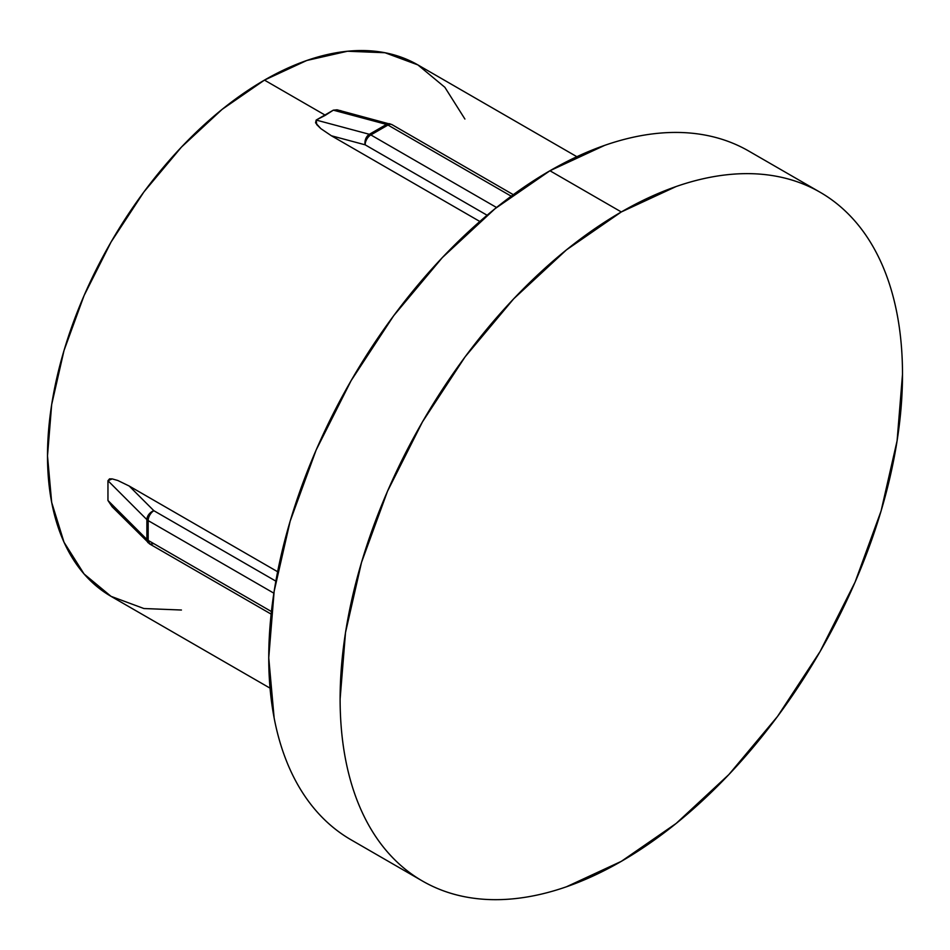 <?xml version="1.0" encoding="UTF-8"?>
<svg xmlns="http://www.w3.org/2000/svg" width="950" height="950" viewBox="0 0 950 950"><rect width="100%" height="100%" fill="white"/><g stroke="black" fill="none" stroke-linecap="round" stroke-linejoin="round"><path stroke-width="1.43" d="M464.906 119.035L444.861 87.293L417.881 64.909A306.826 177.151 120 0 0 264.456 80.109L325.387 115.271L333.319 110.164L386.496 124.414L369.36 134.294A8.075 4.667 60 0 1 370.844 134.924L496.529 207.492L370.844 134.924A8.075 4.667 120 0 0 365.133 144.816L487.101 215.234L365.133 144.816L331.407 135.779L479.833 221.469L331.407 135.779L320.898 128.678L315.554 122.799L316.184 120.056L325.387 115.271L264.456 80.109A306.826 177.151 120 0 0 64.018 350.491A306.826 177.151 120 0 0 111.043 596.351L143.925 608.534L181.438 610.019M129.2 486.032L277.614 571.722L129.2 486.032L117.8 480.486L129.2 486.032L153.876 510.72L129.2 486.032M112.183 478.895L117.8 480.486L112.183 478.895L107.956 480.712L109.547 478.859L112.183 478.895M107.956 500.496L107.956 480.712L146.882 519.638L146.882 539.422L107.956 500.496L107.956 480.712L146.882 519.638A8.075 5.712 -45 0 1 153.876 510.72A8.075 4.667 120 0 0 148.164 520.6L273.861 593.18L148.164 520.6A8.075 4.667 -60 0 1 153.876 510.72A8.075 5.712 135 0 0 146.882 519.638A8.075 4.667 0 0 0 148.164 520.6A8.075 4.667 180 0 1 146.882 519.638L146.882 539.422A8.075 4.667 0 0 0 148.164 540.384L148.164 520.6L148.164 540.384A8.075 4.667 120 0 0 149.839 544.077L148.164 540.384L146.882 539.422L148.164 542.794A8.075 5.712 -45 0 1 146.882 539.422L107.956 500.496L112.159 506.777L107.956 500.496M351.108 839.836C338.046 832.307 326.396 822.629 316.136 810.825C305.876 799.021 297.219 785.306 290.154 769.69C283.088 754.074 277.744 736.856 274.146 718.022L268.743 657.792L274.146 591.327L290.154 521.182L316.136 450.039L351.108 380.653L393.716 315.673L442.332 257.592L495.081 208.667L549.943 170.751L604.794 145.314C622.903 139.021 640.49 135.031 657.543 133.344C674.607 131.658 690.804 132.299 706.159 135.28C721.513 138.261 735.716 143.521 748.766 151.062A397.67 229.591 120 0 0 549.943 170.751A397.67 229.591 120 0 0 290.154 521.182A397.67 229.591 120 0 0 351.108 839.836L422.477 881.042A397.67 229.591 -60 0 1 361.522 562.388A397.67 229.591 -60 0 1 621.312 211.957L549.943 170.751L621.312 211.957A397.67 229.591 -60 0 1 820.135 192.268A397.67 229.591 -60 0 1 881.101 510.922A397.67 229.591 -60 0 1 621.312 861.353A397.67 229.591 -60 0 1 422.477 881.042C435.694 888.642 449.896 893.903 465.084 896.824C480.558 899.804 496.767 900.457 513.701 898.759C530.824 897.061 548.399 893.059 566.449 886.778L621.312 861.353L676.163 823.436L728.911 774.511L777.528 716.431L820.135 651.451L855.107 582.065L881.101 510.922L897.097 440.776L902.5 374.312C902.488 352.913 900.695 332.844 897.097 314.082C893.439 295.082 888.107 277.863 881.101 262.414C873.905 246.608 865.248 232.893 855.107 221.279C844.693 209.344 833.031 199.666 820.135 192.268C806.918 184.668 792.716 179.408 777.528 176.486C762.054 173.494 745.845 172.852 728.911 174.551C711.788 176.249 694.201 180.239 676.163 186.521L621.312 211.957L566.449 249.874L513.701 298.799L465.084 356.867L422.477 421.859L387.505 491.245L361.522 562.388L345.515 632.534L340.112 698.998C340.124 720.385 341.917 740.466 345.515 759.228C349.173 778.228 354.504 795.447 361.522 810.896C368.695 826.702 377.364 840.406 387.505 852.031C397.919 863.966 409.581 873.644 422.477 881.042M340.896 110.675L333.319 110.164L386.496 124.414L369.36 134.294L316.184 120.056L333.319 110.164L337.096 109.808L392.006 124.64A8.075 4.667 120 0 0 387.968 125.044L511.219 196.199L387.968 125.044A8.075 4.667 -60 0 1 392.006 124.64L513.297 194.667M271.415 611.539L148.164 540.384L271.415 611.539M275.856 581.139L153.876 510.72L275.856 581.139M370.844 134.924L387.968 125.044A8.075 4.667 -120 0 0 386.496 124.414A8.075 5.712 -75 0 1 390.058 123.832L386.496 124.414A8.075 4.667 60 0 1 387.968 125.044L370.844 134.924A8.075 4.667 -120 0 0 369.36 134.294L365.762 138.748L365.133 144.816A8.075 4.667 -60 0 1 370.844 134.924M153.876 543.685L149.839 544.077L271.142 614.116M149.839 544.077L112.159 506.777M331.407 135.779L365.133 144.816A8.075 5.712 -75 0 1 369.36 134.294L316.184 120.056L316.706 124.593L320.898 128.678L331.407 135.779M576.864 156.703L417.881 64.909L384.999 52.737L347.486 51.241L306.791 60.479L264.456 80.109L222.134 109.357L181.438 147.107L143.925 191.912L111.043 242.06L84.063 295.592L64.018 350.491L51.668 404.605L47.5 455.893L51.668 502.36L64.018 542.236L84.063 573.966L111.043 596.351L270.038 688.144M748.766 151.062L820.135 192.268"/></g></svg>
